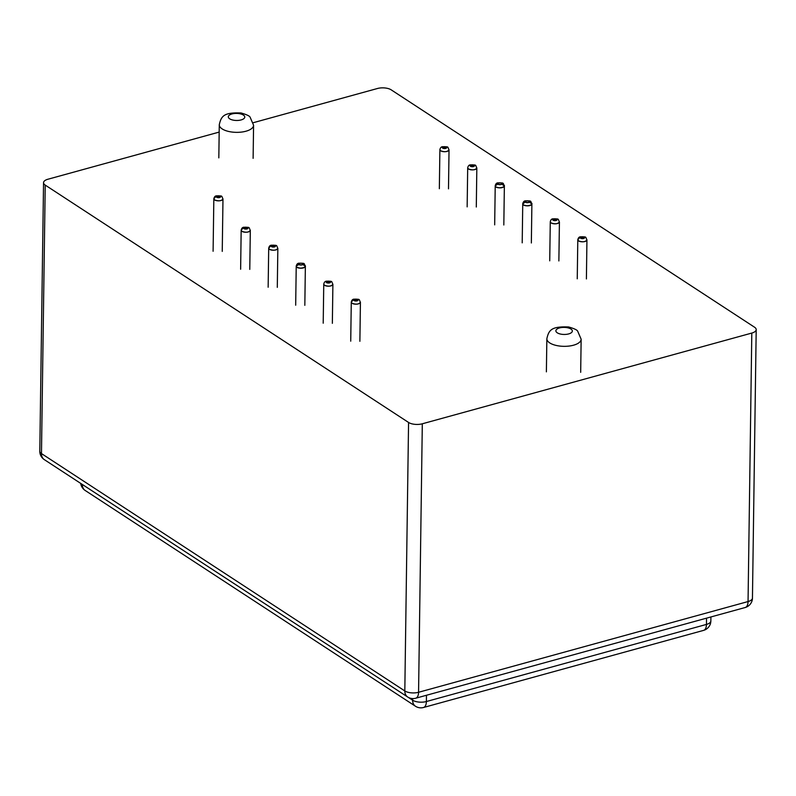 <?xml version="1.0" encoding="UTF-8"?>
<svg xmlns="http://www.w3.org/2000/svg" width="796" height="796" viewBox="0 0 796 796"><rect width="100%" height="100%" fill="white"/><g stroke="black" fill="none" stroke-linecap="round" stroke-linejoin="round"><path stroke-width="1.19" d="M219.179 132.086L47.949 179.229A9.91 4.249 0.8 0 0 43.551 182.682A9.91 4.249 0.8 0 0 45.223 185.09L408.567 422.457L404.816 690.948A9.91 7.413 123.2 0 0 407.642 696.978A9.91 9.91 0 0 0 415.691 698.231L745.175 607.517A9.91 9.91 0 0 0 752.449 598.104A9.91 4.249 0.8 0 1 748.051 601.557A9.91 5.015 74.6 0 1 745.175 607.517M408.567 422.457A9.91 4.249 -179.2 0 0 422.308 423.79L751.802 333.066A9.91 4.249 -179.2 0 0 756.2 329.614A9.91 4.249 -179.2 0 0 754.528 327.206L391.184 89.839A9.91 4.249 -179.2 0 0 377.433 88.505L253.297 122.693M243.944 228.641C243.616 227.298 244.83 226.959 247.596 227.636C247.934 228.989 246.71 229.318 243.944 228.641A2.199 0.945 -179.2 0 1 245.626 227.198A2.199 0.945 -179.2 0 1 247.745 228.581A2.199 0.945 -179.2 0 1 243.944 228.641M241.944 231.338C245.944 232.75 248.73 232.422 250.312 230.352A4.577 1.96 -179.2 0 1 247.059 232.183A4.577 1.96 -179.2 0 1 241.944 231.338L241.168 230.223L240.631 269.247M271.476 246.631C271.147 245.277 272.361 244.949 275.127 245.626C275.456 246.969 274.242 247.297 271.476 246.631A2.199 0.945 -179.2 0 1 273.157 245.178A2.199 0.945 -179.2 0 1 275.267 246.561A2.199 0.945 -179.2 0 1 271.476 246.631M269.466 249.317C273.466 250.73 276.262 250.402 277.844 248.332A4.577 1.96 -179.2 0 1 274.58 250.163A4.577 1.96 -179.2 0 1 269.466 249.317L268.7 248.203L268.152 287.227M298.998 264.61C298.51 263.566 299.495 263.128 301.943 263.307C303.326 264.73 302.341 265.158 298.998 264.61C298.51 263.566 299.495 263.128 301.943 263.307C303.326 264.73 302.341 265.158 298.998 264.61A2.199 0.945 -179.2 0 1 300.679 263.168A2.199 0.945 -179.2 0 1 302.798 264.541A2.199 0.945 -179.2 0 1 298.998 264.61M298.818 264.461L296.221 266.192A4.577 1.96 -179.2 0 1 298.818 264.461C296.212 265.148 295.605 266.093 296.998 267.297C300.997 268.71 303.783 268.381 305.365 266.322L302.828 264.521A4.577 1.96 -179.2 0 1 305.365 266.322A4.577 1.96 -179.2 0 1 302.112 268.152A4.577 1.96 -179.2 0 1 296.998 267.297A4.577 1.96 -179.2 0 1 296.221 266.192C296.988 270.371 311.186 266.779 302.828 264.521M326.529 282.59C326.201 281.247 327.415 280.908 330.181 281.585C330.509 282.928 329.295 283.267 326.529 282.59A2.199 0.945 -179.2 0 1 328.211 281.147A2.199 0.945 -179.2 0 1 330.32 282.53A2.199 0.945 -179.2 0 1 326.529 282.59M324.519 285.286C328.519 286.699 331.315 286.371 332.897 284.301A4.577 1.96 -179.2 0 1 329.634 286.132A4.577 1.96 -179.2 0 1 324.519 285.286L323.753 284.172L323.206 323.196M470.466 166.274C470.137 164.931 471.351 164.593 474.118 165.269C474.456 166.613 473.232 166.951 470.466 166.274A2.199 0.945 -179.2 0 1 472.147 164.832A2.199 0.945 -179.2 0 1 474.267 166.215A2.199 0.945 -179.2 0 1 470.466 166.274M468.466 168.971C472.466 170.384 475.252 170.055 476.834 167.986A4.577 1.96 -179.2 0 1 473.58 169.817A4.577 1.96 -179.2 0 1 468.466 168.971L467.69 167.856L467.152 206.88M497.998 184.254C497.51 183.209 498.485 182.781 500.933 182.961C502.316 184.374 501.341 184.811 497.998 184.254C497.51 183.209 498.485 182.781 500.933 182.961C502.316 184.374 501.341 184.811 497.998 184.254A2.199 0.945 -179.2 0 1 499.679 182.811A2.199 0.945 -179.2 0 1 501.788 184.194A2.199 0.945 -179.2 0 1 497.998 184.254M497.808 184.115L495.221 185.836A4.577 1.96 -179.2 0 1 497.808 184.115C495.202 184.801 494.595 185.747 495.988 186.951C499.988 188.363 502.783 188.035 504.365 185.965L501.818 184.165A4.577 1.96 -179.2 0 1 504.365 185.965A4.577 1.96 -179.2 0 1 501.102 187.796A4.577 1.96 -179.2 0 1 495.988 186.951A4.577 1.96 -179.2 0 1 495.221 185.836C495.978 190.025 510.176 186.433 501.818 184.165M525.519 202.244C525.032 201.189 526.017 200.761 528.464 200.94C529.847 202.353 528.862 202.791 525.519 202.244C525.032 201.189 526.017 200.761 528.464 200.94C529.847 202.353 528.862 202.791 525.519 202.244A2.199 0.945 -179.2 0 1 527.201 200.801A2.199 0.945 -179.2 0 1 529.32 202.174A2.199 0.945 -179.2 0 1 525.519 202.244M525.34 202.094L522.743 203.826A4.577 1.96 -179.2 0 1 525.34 202.094C522.733 202.781 522.126 203.726 523.519 204.93C527.519 206.343 530.305 206.015 531.887 203.945L529.35 202.154A4.577 1.96 -179.2 0 1 531.887 203.945A4.577 1.96 -179.2 0 1 528.634 205.776A4.577 1.96 -179.2 0 1 523.519 204.93A4.577 1.96 -179.2 0 1 522.743 203.826C523.509 208.005 537.708 204.413 529.35 202.154M553.051 220.223C552.722 218.88 553.936 218.542 556.702 219.218C557.031 220.562 555.817 220.9 553.051 220.223A2.199 0.945 -179.2 0 1 554.732 218.781A2.199 0.945 -179.2 0 1 556.842 220.164A2.199 0.945 -179.2 0 1 553.051 220.223M551.041 222.91C555.041 224.323 557.837 224.004 559.419 221.935A4.577 1.96 -179.2 0 1 556.155 223.766A4.577 1.96 -179.2 0 1 551.041 222.91L550.275 221.805L549.728 260.829M354.051 300.57C353.723 299.226 354.936 298.888 357.702 299.565C358.041 300.918 356.817 301.246 354.051 300.57A2.199 0.945 -179.2 0 1 355.732 299.127A2.199 0.945 -179.2 0 1 357.852 300.51A2.199 0.945 -179.2 0 1 354.051 300.57M352.051 303.266C356.051 304.679 358.837 304.351 360.419 302.281A4.577 1.96 -179.2 0 1 357.165 304.112A4.577 1.96 -179.2 0 1 352.051 303.266L351.275 302.152L350.728 341.176M216.611 197.239C216.283 195.886 217.497 195.557 220.263 196.234C220.591 197.577 219.378 197.915 216.611 197.239A2.199 0.945 -179.2 0 1 218.293 195.796A2.199 0.945 -179.2 0 1 220.402 197.169A2.199 0.945 -179.2 0 1 216.611 197.239M214.602 199.925C218.601 201.338 221.397 201.01 222.98 198.95A4.577 1.96 -179.2 0 1 219.716 200.771A4.577 1.96 -179.2 0 1 214.602 199.925L213.835 198.821L213.099 251.267M580.573 238.203C580.244 236.86 581.458 236.521 584.224 237.198C584.562 238.541 583.339 238.88 580.573 238.203A2.199 0.945 -179.2 0 1 582.254 236.76A2.199 0.945 -179.2 0 1 584.373 238.143A2.199 0.945 -179.2 0 1 580.573 238.203M578.573 240.899C582.572 242.312 585.358 241.984 586.941 239.914A4.577 1.96 -179.2 0 1 583.687 241.745A4.577 1.96 -179.2 0 1 578.573 240.899L577.797 239.785L577.249 278.809M442.666 148.116C442.337 146.762 443.551 146.434 446.317 147.111C446.646 148.454 445.432 148.792 442.666 148.116A2.199 0.945 -179.2 0 1 444.347 146.673A2.199 0.945 -179.2 0 1 446.466 148.046A2.199 0.945 -179.2 0 1 442.666 148.116M440.666 150.802C444.665 152.215 447.452 151.887 449.034 149.817A4.577 1.96 -179.2 0 1 445.78 151.648A4.577 1.96 -179.2 0 1 440.666 150.802L439.889 149.698L439.342 188.712M219.278 124.753C221.278 115.659 224.253 112.385 241.009 112.962C246.561 114.554 249.606 115.967 250.123 117.211L253.576 125.231A17.154 7.353 -179.2 0 1 241.357 132.096A17.154 7.353 -179.2 0 1 222.174 128.912A17.154 7.353 -179.2 0 1 219.278 124.753L218.82 157.867M229.696 118.823A8.229 3.532 -179.2 0 1 236.004 113.41A8.229 3.532 -179.2 0 1 243.924 118.584A8.229 3.532 -179.2 0 1 229.696 118.823M546.852 338.738C548.842 329.653 551.827 326.37 568.573 326.947C574.125 328.539 577.17 329.962 577.687 331.196L581.14 339.215A17.154 7.353 -179.2 0 1 568.921 346.081A17.154 7.353 -179.2 0 1 549.737 342.907A17.154 7.353 -179.2 0 1 546.852 338.738L546.384 371.851M557.26 332.808A8.229 3.532 -179.2 0 1 563.568 327.395A8.229 3.532 -179.2 0 1 571.488 332.569A8.229 3.532 -179.2 0 1 557.26 332.808M243.765 228.502A4.577 1.96 -179.2 0 1 247.775 228.551M271.297 246.481A4.577 1.96 -179.2 0 1 275.297 246.531M326.34 282.441A4.577 1.96 -179.2 0 1 330.35 282.5M470.287 166.125A4.577 1.96 -179.2 0 1 474.297 166.185M552.862 220.074A4.577 1.96 -179.2 0 1 556.872 220.134M353.872 300.43A4.577 1.96 -179.2 0 1 357.882 300.48M216.422 197.09A4.577 1.96 -179.2 0 1 220.432 197.149M580.393 238.064A4.577 1.96 -179.2 0 1 584.403 238.113M442.486 147.966A4.577 1.96 -179.2 0 1 446.496 148.026M408.338 697.395L412.636 700.201A9.91 4.249 0.8 0 0 426.387 701.535A9.91 5.015 74.6 0 1 423.512 707.495L703.574 630.382A9.91 9.91 0 0 0 710.848 620.97A9.91 4.249 0.8 0 1 706.45 624.422A9.91 5.015 74.6 0 1 703.574 630.382M426.467 695.266L426.387 701.535L706.45 624.422L706.53 618.154M412.666 698.58L412.636 700.201A9.91 7.413 123.2 0 0 415.462 706.231A9.91 9.91 0 0 0 423.512 707.495M82.326 484.456A9.91 7.413 123.2 0 0 85.142 490.445L415.462 706.231M43.551 182.682L39.8 451.173A9.91 4.249 0.8 0 0 41.472 453.581A9.91 7.413 123.2 0 0 44.287 459.61L407.642 696.978M45.223 185.09L41.472 453.581L404.816 690.948A9.91 4.249 0.8 0 0 418.567 692.281A9.91 5.015 74.6 0 1 415.691 698.231M422.308 423.79L418.567 692.281L748.051 601.557L751.802 333.066M253.576 125.231L253.118 158.344M581.14 339.215L580.682 372.329M250.312 230.352C248.501 226.969 250.611 227.377 243.755 227.238L241.168 230.223C241.586 228.343 242.452 227.348 243.755 227.238C250.611 227.377 248.501 226.969 250.312 230.352L249.775 269.376M277.844 248.332C276.033 244.949 278.132 245.357 271.287 245.218L268.7 248.203C269.108 246.322 269.973 245.327 271.287 245.218C278.132 245.357 276.033 244.949 277.844 248.332L277.297 287.356M304.828 305.336L305.365 266.322C303.555 262.929 305.654 263.347 298.818 263.197C297.505 263.317 296.639 264.312 296.221 266.192L295.684 305.206M305.365 266.322C303.555 262.929 305.654 263.347 298.818 263.197C297.505 263.317 296.639 264.312 296.221 266.192C296.639 264.312 297.505 263.317 298.818 263.197C305.654 263.347 303.555 262.929 305.365 266.322M323.753 284.172C324.161 282.291 325.027 281.296 326.34 281.187C333.186 281.326 331.086 280.908 332.897 284.301L332.35 323.325M467.69 167.856C468.108 165.976 468.973 164.981 470.277 164.871C477.122 165.011 475.023 164.593 476.834 167.986L476.297 207.01M503.818 224.989L504.365 185.965C502.555 182.583 504.654 182.99 497.808 182.851C496.495 182.961 495.629 183.966 495.221 185.836L494.674 224.86M504.365 185.965C502.555 182.583 504.654 182.99 497.808 182.851C496.495 182.961 495.629 183.966 495.221 185.836M531.35 242.969L531.887 203.945C530.076 200.562 532.176 200.98 525.34 200.831C524.027 200.95 523.161 201.945 522.743 203.826L522.206 242.84M531.887 203.945C530.076 200.562 532.176 200.98 525.34 200.831C524.027 200.95 523.161 201.945 522.743 203.826M550.275 221.805C550.683 219.925 551.548 218.93 552.862 218.82C559.707 218.96 557.608 218.542 559.419 221.935L558.872 260.949M360.419 302.281C358.608 298.898 360.707 299.306 353.862 299.167L351.275 302.152C351.693 300.271 352.548 299.276 353.862 299.167C360.707 299.306 358.608 298.898 360.419 302.281L359.882 341.305M222.98 198.95C221.159 195.557 223.268 195.975 216.422 195.836L213.835 198.821C214.243 196.94 215.109 195.945 216.422 195.836C223.268 195.975 221.159 195.557 222.98 198.95L222.243 251.387M586.941 239.914C585.13 236.521 587.229 236.939 580.383 236.8L577.797 239.785C578.214 237.904 579.07 236.909 580.383 236.8C587.229 236.939 585.13 236.521 586.941 239.914L586.403 278.938M439.889 149.698C440.307 147.817 441.163 146.822 442.476 146.703C449.322 146.852 447.223 146.434 449.034 149.817L448.496 188.841M710.908 616.95L710.848 620.97M80.734 483.421A9.91 9.91 0 0 0 85.142 490.445M39.8 451.173A9.91 9.91 0 0 0 44.287 459.61M756.2 329.614L752.449 598.104"/></g></svg>
